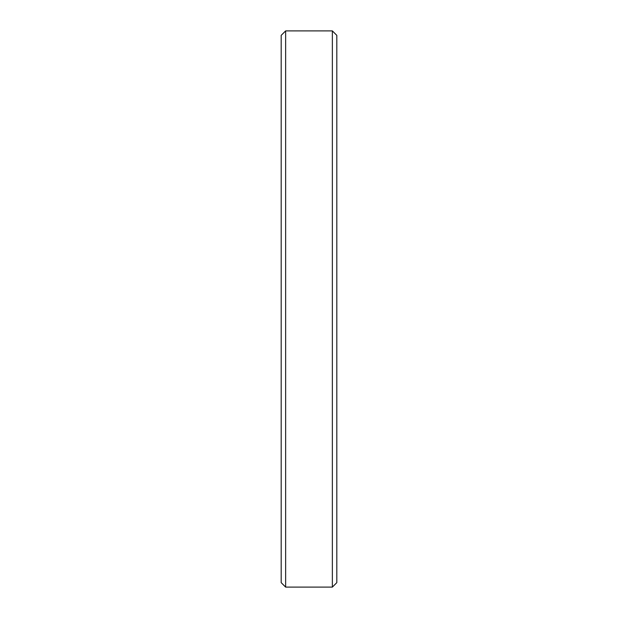 <?xml version="1.0" encoding="UTF-8"?>
<svg xmlns="http://www.w3.org/2000/svg" width="618" height="618" viewBox="0 0 618 618"><rect width="100%" height="100%" fill="white"/><g stroke="black" fill="none" stroke-linecap="round" stroke-linejoin="round"><path stroke-width="0.93" d="M285.64 30.9L281.19 35.35L281.19 582.65L285.64 587.1L285.64 30.9L285.64 587.1L332.36 587.1L336.81 582.65L336.81 35.35L332.36 30.9L332.36 587.1L332.36 30.9L285.64 30.9L332.36 30.9L336.81 35.35L336.81 582.65L332.36 587.1L285.64 587.1L281.19 582.65L281.19 35.35L285.64 30.9"/></g></svg>
